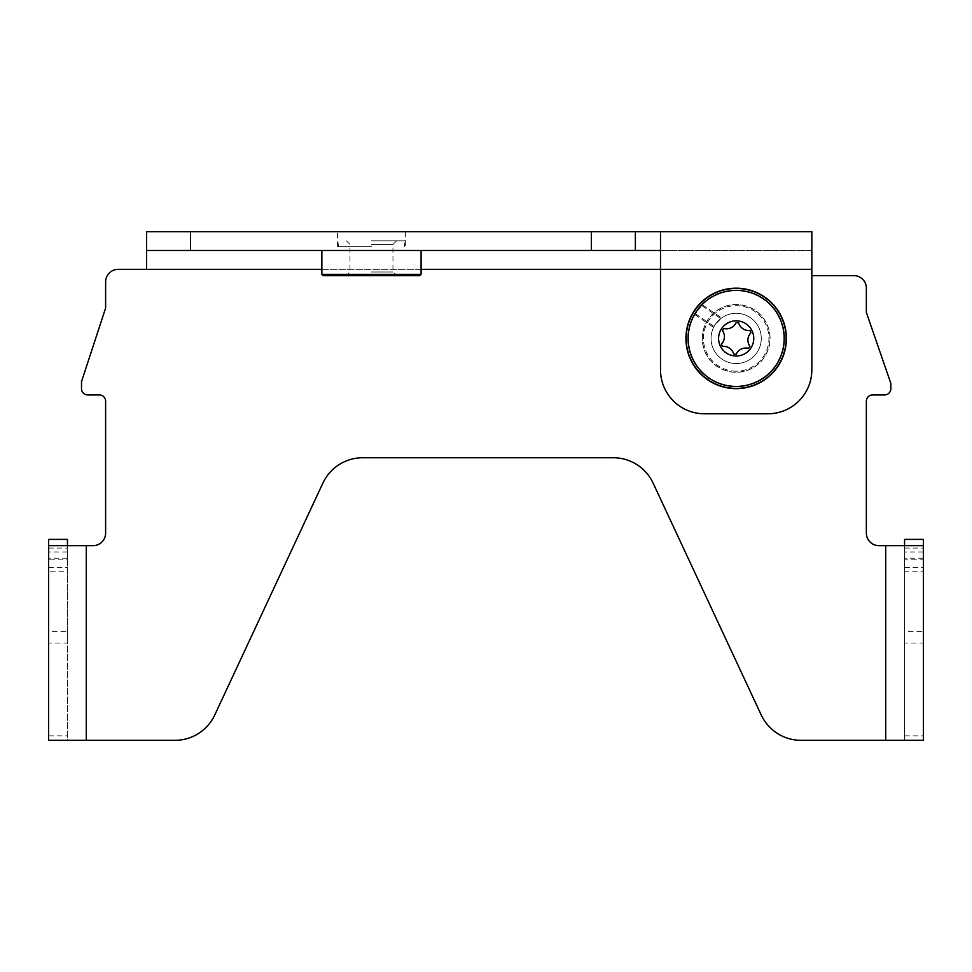 <?xml version="1.0" encoding="UTF-8"?>
<svg xmlns="http://www.w3.org/2000/svg" width="972" height="972" viewBox="0 0 972 972"><rect width="100%" height="100%" fill="white"/><g stroke="black" fill="none" stroke-linecap="round" stroke-linejoin="round"><path stroke-width="0.73" stroke-dasharray="4.86 3.65" d="M371.462 246.633L337.551 246.633L371.462 246.633M419.819 275.623L323.117 275.623M371.462 271.99L392.955 271.99L371.462 271.99M371.462 240.825L405.251 240.825L371.462 240.825M371.462 244.458L392.955 244.458L371.462 244.458M421.083 274.359L321.853 274.359M371.462 250.497L421.083 250.497L371.462 250.497M405.373 231.664L337.551 231.664L405.373 231.664L405.373 246.633M736.168 371.183A32.769 32.769 0 0 1 707.798 322.036A32.769 32.769 0 0 1 764.539 322.036A32.769 32.769 0 0 1 736.168 371.183M702.258 338.426A33.911 33.911 0 0 1 736.168 304.503A33.911 33.911 0 0 1 770.079 338.426A33.911 33.911 0 0 1 736.168 372.337A33.911 33.911 0 0 1 702.258 338.426M715.441 324.235A25.114 25.114 0 0 1 720.738 318.597L715.441 324.235A25.114 25.114 0 0 1 758.816 327.564A25.114 25.114 0 0 1 734.249 363.467A25.114 25.114 0 0 1 715.441 324.235L714.068 326.483A25.114 25.114 0 0 1 758.391 326.701A25.114 25.114 0 0 1 736.168 363.54A25.114 25.114 0 0 1 715.441 324.235A25.114 25.114 0 0 1 758.269 326.471A25.114 25.114 0 0 1 736.691 363.54A25.114 25.114 0 0 1 713.594 327.406L715.441 324.235A25.114 25.114 0 0 1 758.816 327.564A25.114 25.114 0 0 1 734.249 363.467A25.114 25.114 0 0 1 715.441 324.235A25.114 25.114 0 0 0 726.376 361.56A25.114 25.114 0 0 0 760.784 343.42A25.114 25.114 0 0 0 715.441 324.235A25.114 25.114 0 0 0 731.321 363.066A25.114 25.114 0 0 0 760.724 333.141A25.114 25.114 0 0 0 721.613 317.941L715.441 324.235M736.217 354.245A10.546 10.546 0 0 1 748.476 348.365A15.831 15.831 0 0 0 749.898 346.299A10.546 10.546 0 0 1 750.943 332.74A15.831 15.831 0 0 0 749.849 330.468A10.546 10.546 0 0 1 738.623 322.789A15.831 15.831 0 0 0 736.12 322.595A10.546 10.546 0 0 1 723.861 328.475A15.831 15.831 0 0 0 722.439 330.541A10.546 10.546 0 0 1 721.394 344.1A15.831 15.831 0 0 0 722.488 346.372A10.546 10.546 0 0 1 733.702 354.051A15.831 15.831 0 0 0 736.217 354.245M736.168 372.203A33.789 33.789 0 0 1 706.911 321.525A33.789 33.789 0 0 1 765.426 321.525A33.789 33.789 0 0 1 736.168 372.203M770.079 338.426A33.911 33.911 0 0 0 719.207 309.047A33.911 33.911 0 0 0 719.207 367.793A33.911 33.911 0 0 0 770.079 338.426M86.277 545.657L67.445 545.657L67.445 740.336L86.277 740.336L86.277 545.657L93.057 545.657A12.563 12.563 0 0 0 105.62 533.106L105.62 401.217A6.282 6.282 0 0 0 99.338 394.936L87.784 394.936A6.282 6.282 0 0 1 81.502 388.666L81.502 381.656L105.62 308.039L105.62 281.904A12.563 12.563 0 0 1 118.183 269.341L811.839 269.341L811.839 369.822A43.959 43.959 0 0 1 767.88 413.78L704.457 413.78A43.959 43.959 0 0 1 660.498 369.822L660.498 250.497L811.839 250.497L811.839 269.341L811.839 250.497L146.565 250.497M811.839 275.623L811.839 269.341L811.839 275.623L853.793 275.623A12.563 12.563 0 0 1 866.356 288.186L866.356 312.425L890.838 383.369L890.838 388.666A6.282 6.282 0 0 1 884.569 394.936L872.637 394.936A6.282 6.282 0 0 0 866.356 401.217L866.356 533.106A12.563 12.563 0 0 0 878.907 545.657L904.555 545.657L904.555 559.204L923.4 559.204L923.4 571.767L923.4 545.657L904.555 545.657L904.555 740.336L885.723 740.336L885.723 545.657M923.4 631.35L923.4 539.411L904.555 539.411L904.555 643.014L923.4 643.014L923.4 631.35L904.555 631.35M67.445 631.35L67.445 539.411L48.6 539.411L48.6 643.014L67.445 643.014L67.445 631.35L48.6 631.35M686.56 338.426A49.608 49.608 0 0 0 760.979 381.389A49.608 49.608 0 0 0 760.979 295.452A49.608 49.608 0 0 0 686.56 338.426A49.608 49.608 0 0 0 736.168 388.035A49.608 49.608 0 0 0 785.777 338.426A49.608 49.608 0 0 0 736.168 288.805A49.608 49.608 0 0 0 686.56 338.426M660.498 250.497L660.498 231.664L146.565 231.664L146.565 269.341M86.277 740.336L174.936 740.336A43.959 43.959 0 0 0 214.776 714.955L322.886 483.12A43.959 43.959 0 0 1 362.726 457.739L613.271 457.739A43.959 43.959 0 0 1 653.111 483.12L761.21 714.955A43.959 43.959 0 0 0 801.049 740.336L885.723 740.336M811.839 269.341L660.498 269.341L811.839 269.341L811.839 231.664M67.445 571.767L67.445 545.657L48.6 545.657L48.6 559.204L67.445 559.204L67.445 571.767L48.6 571.767L67.445 571.767M48.6 545.657L48.6 559.204M904.555 545.657L904.555 571.767L923.4 571.767L904.555 571.767L904.555 559.204M923.4 559.204L923.4 545.657M67.445 559.204L67.445 545.657M48.6 643.014L48.6 740.336L67.445 740.336L67.445 643.014M904.555 643.014L904.555 740.336L923.4 740.336L923.4 643.014M635.372 231.664L635.372 250.497M736.168 290.069A48.357 48.357 0 0 0 694.287 362.605A48.357 48.357 0 0 0 778.05 362.605A48.357 48.357 0 0 0 736.168 290.069M701.614 305.5L694.834 314.563A47.725 47.725 0 0 0 735.828 386.151A47.725 47.725 0 0 0 777.843 315.159A47.725 47.725 0 0 0 695.357 313.664L702.343 304.746A47.725 47.725 0 0 1 782.144 325.62A47.725 47.725 0 0 1 724.602 384.73A47.725 47.725 0 0 1 701.614 305.5L720.738 318.597M702.343 304.746L721.613 317.941M694.834 314.563L713.594 327.406M695.357 313.664L714.068 326.483M923.4 551.975L904.555 551.975M67.445 551.975L48.6 551.975M321.853 269.341L421.083 269.341M48.6 567.429L67.445 567.429M904.555 567.429L923.4 567.429M923.4 558.22L904.555 558.22M67.445 558.22L48.6 558.22M48.6 735.853L67.445 735.853M904.555 735.853L923.4 735.853M48.6 548.087L67.445 548.087M904.555 548.087L923.4 548.087M346.348 240.825L349.981 244.458L349.981 271.99L346.348 275.623M396.588 240.825L392.955 244.458L392.955 271.99L396.588 275.623M404.231 246.633L405.251 240.825M338.706 246.633L337.685 240.825M337.551 246.633L337.551 231.664"/><path stroke-width="1.46" d="M323.117 275.623L419.819 275.623L421.083 274.359L321.853 274.359L323.117 275.623M696.523 311.283A48.041 48.041 0 0 1 779.495 317.662A48.041 48.041 0 0 1 732.487 386.321A48.041 48.041 0 0 1 696.523 311.283M694.713 310.044A50.24 50.24 0 0 0 732.317 388.508A50.24 50.24 0 0 0 781.476 316.714A50.24 50.24 0 0 0 694.713 310.044M733.702 354.051A15.831 15.831 0 0 0 736.217 354.245A10.546 10.546 0 0 1 748.476 348.365A15.831 15.831 0 0 0 749.898 346.299A10.546 10.546 0 0 1 750.943 332.74A15.831 15.831 0 0 0 749.849 330.468A10.546 10.546 0 0 1 738.623 322.789A15.831 15.831 0 0 0 736.12 322.595A10.546 10.546 0 0 1 723.861 328.475A15.831 15.831 0 0 0 722.439 330.541A10.546 10.546 0 0 1 721.394 344.1A15.831 15.831 0 0 0 722.488 346.372A10.546 10.546 0 0 1 733.702 354.051M86.277 545.657L48.6 545.657L48.6 740.336L86.277 740.336L86.277 545.657L93.057 545.657A12.563 12.563 0 0 0 105.62 533.106L105.62 401.217A6.282 6.282 0 0 0 99.338 394.936L87.784 394.936A6.282 6.282 0 0 1 81.502 388.666L81.502 381.656L105.62 308.039L105.62 281.904A12.563 12.563 0 0 1 118.183 269.341L321.853 269.341M811.839 275.623L853.793 275.623A12.563 12.563 0 0 1 866.356 288.186L866.356 312.425L890.838 383.369L890.838 388.666A6.282 6.282 0 0 1 884.569 394.936L872.637 394.936A6.282 6.282 0 0 0 866.356 401.217L866.356 533.106A12.563 12.563 0 0 0 878.907 545.657L923.4 545.657L923.4 740.336L885.723 740.336L885.723 545.657M660.498 250.497L635.372 250.497L635.372 231.664L146.565 231.664L146.565 269.341M190.524 231.664L190.524 250.497L146.565 250.497M635.372 250.497L591.413 250.497L591.413 231.664M660.498 369.822A43.959 43.959 0 0 0 704.457 413.78L767.88 413.78A43.959 43.959 0 0 0 811.839 369.822L811.839 231.664L660.498 231.664L660.498 369.822M190.524 250.497L591.413 250.497M86.277 740.336L174.936 740.336A43.959 43.959 0 0 0 214.776 714.955L322.886 483.12A43.959 43.959 0 0 1 362.726 457.739L613.271 457.739A43.959 43.959 0 0 1 653.111 483.12L761.21 714.955A43.959 43.959 0 0 0 801.049 740.336L885.723 740.336M635.372 231.664L811.839 231.664M904.555 545.657L904.555 539.399L923.4 539.399L923.4 545.657M48.6 545.657L48.6 539.399L67.445 539.399L67.445 545.657M721.661 328.487A17.581 17.581 0 0 1 752.024 330.82A17.581 17.581 0 0 1 734.82 355.959A17.581 17.581 0 0 1 721.661 328.487M421.083 269.341L811.839 269.341M321.853 250.497L321.853 274.359M421.083 250.497L421.083 274.359M67.445 539.399L48.6 539.399M923.4 539.399L904.555 539.399"/></g></svg>
